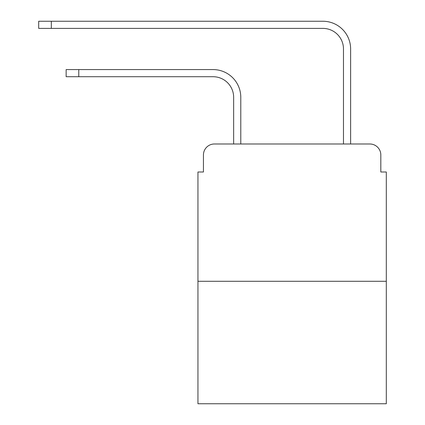 <?xml version="1.0" encoding="UTF-8"?>
<svg xmlns="http://www.w3.org/2000/svg" width="425" height="425" viewBox="0 0 425 425"><rect width="100%" height="100%" fill="white"/><g stroke="black" fill="none" stroke-linecap="round" stroke-linejoin="round"><path stroke-width="0.64" d="M203.437 154.976L203.437 171.998L203.437 154.976A10.981 10.981 0 0 1 214.423 143.99L233.644 143.99L233.644 97.309A20.597 20.597 0 0 0 213.047 76.718A20.597 20.597 0 0 1 233.644 97.309A20.597 20.597 0 0 0 213.047 76.718A20.597 20.597 0 0 1 233.644 97.309A20.597 20.597 0 0 0 213.047 76.718A20.597 20.597 0 0 1 233.644 97.309A20.597 20.597 0 0 0 213.047 76.718A20.597 20.597 0 0 1 233.644 97.309A20.597 20.597 0 0 0 213.047 76.718A20.597 20.597 0 0 1 233.644 97.309A20.597 20.597 0 0 0 213.047 76.718A20.597 20.597 0 0 1 233.644 97.309A20.597 20.597 0 0 0 213.047 76.718A20.597 20.597 0 0 1 233.644 97.309A20.597 20.597 0 0 0 213.047 76.718A20.597 20.597 0 0 1 233.644 97.309A20.597 20.597 0 0 0 213.047 76.718A20.597 20.597 0 0 1 233.644 97.309A20.597 20.597 0 0 0 213.047 76.718A20.597 20.597 0 0 1 233.644 97.309M386.314 281.286L197.949 281.286L197.949 403.75L386.314 403.75L386.314 171.998L380.821 171.998L380.821 154.976A10.981 10.981 0 0 0 369.84 143.99L214.423 143.99M197.949 281.286L197.949 171.998L203.437 171.998M240.784 143.99L240.784 97.309L240.784 143.99L240.784 97.309L240.784 143.99L240.784 97.309L240.784 143.99L240.784 97.309L240.784 143.99L240.784 97.309L240.784 143.99L240.784 97.309L240.784 143.99L240.784 97.309L240.784 143.99L240.784 97.309L240.784 143.99L240.784 97.309L240.784 143.99L240.784 97.309L240.784 143.99L343.48 143.99L343.48 48.981A20.597 20.597 0 0 0 322.883 28.39A20.597 20.597 0 0 1 343.48 48.981A20.597 20.597 0 0 0 322.883 28.39A20.597 20.597 0 0 1 343.48 48.981A20.597 20.597 0 0 0 322.883 28.39A20.597 20.597 0 0 1 343.48 48.981A20.597 20.597 0 0 0 322.883 28.39A20.597 20.597 0 0 1 343.48 48.981A20.597 20.597 0 0 0 322.883 28.39A20.597 20.597 0 0 1 343.48 48.981A20.597 20.597 0 0 0 322.883 28.39A20.597 20.597 0 0 1 343.48 48.981A20.597 20.597 0 0 0 322.883 28.39A20.597 20.597 0 0 1 343.48 48.981A20.597 20.597 0 0 0 322.883 28.39A20.597 20.597 0 0 1 343.48 48.981A20.597 20.597 0 0 0 322.883 28.39A20.597 20.597 0 0 1 343.48 48.981A20.597 20.597 0 0 0 322.883 28.39A20.597 20.597 0 0 1 343.48 48.981M350.62 143.99L350.62 48.981L350.62 143.99L350.62 48.981L350.62 143.99L350.62 48.981L350.62 143.99L350.62 48.981L350.62 143.99L350.62 48.981L350.62 143.99L350.62 48.981L350.62 143.99L350.62 48.981L350.62 143.99L350.62 48.981L350.62 143.99L350.62 48.981L350.62 143.99L350.62 48.981L350.62 143.99L369.84 143.99M380.821 171.998L380.821 154.976M66.146 69.578L78.774 69.578L78.774 76.718L66.146 76.718L66.146 69.578M78.774 76.718L213.047 76.718M240.784 97.309A27.731 27.731 0 0 0 213.047 69.578L78.774 69.578M38.686 21.25L51.319 21.25L51.319 28.39L38.686 28.39L38.686 21.25M350.62 48.981A27.731 27.731 0 0 0 322.883 21.25L51.319 21.25M51.319 28.39L322.883 28.39"/></g></svg>
